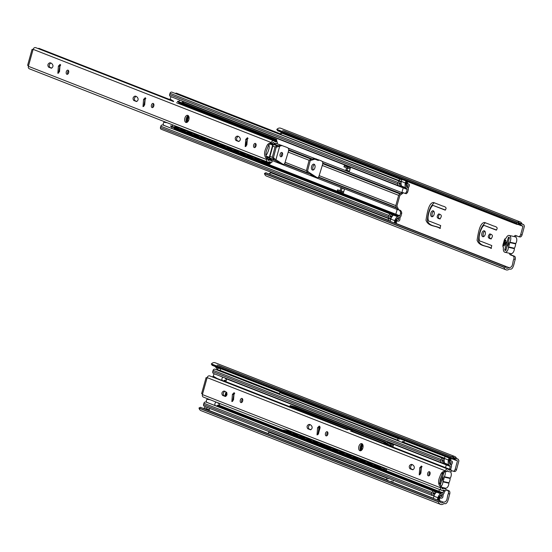 <?xml version="1.0" encoding="UTF-8"?>
<svg xmlns="http://www.w3.org/2000/svg" width="552" height="552" viewBox="0 0 552 552"><rect width="100%" height="100%" fill="white"/><g stroke="black" fill="none" stroke-linecap="round" stroke-linejoin="round"><path stroke-width="0.83" d="M443.56 490.535L442.918 492.832A0.49 0.393 -68.6 0 1 442.469 493.219L441.766 493.212A1.663 1.345 111.4 0 0 440.979 493.467A2.491 2.022 -68.6 0 1 440.565 493.695L436.57 492.129A2.491 2.022 -68.6 0 0 436.991 491.901A1.663 1.345 111.4 0 1 437.77 491.653L438.474 491.659A0.49 0.393 -68.6 0 0 438.923 491.266L439.433 489.458L438.923 491.266A0.49 0.393 -68.6 0 1 438.474 491.659L437.77 491.653A1.663 1.345 111.4 0 0 436.991 491.901A2.491 2.022 -68.6 0 1 435.224 492.17A2.491 2.022 -68.6 0 1 434.493 491.611A1.801 1.463 111.4 0 0 431.968 492.501L431.602 493.826A1.697 1.373 111.4 0 0 433.451 495.434A2.553 2.07 -68.6 0 1 434.376 494.93M383.861 469.29L384.144 468.262L380.632 466.888L380.349 467.917L383.861 469.29L386.517 469.883L386.8 468.862M435.176 493.578A4.209 3.415 111.4 0 0 432.809 494.371L433.499 492.55A5.037 4.085 111.4 0 0 434.576 493.233A5.037 4.085 111.4 0 0 435.286 493.426M442.097 460.609L444.208 461.437A4.947 4.016 111.4 0 0 442.173 461.479L442.525 459.581A4.209 3.415 111.4 0 0 444.194 461.279L442.131 460.478M444.194 459.747A2.553 2.07 -68.6 0 1 443.649 458.912A1.697 1.373 111.4 0 0 441.172 459.554L440.8 460.879A1.801 1.463 111.4 0 0 442.559 462.721A2.491 2.022 -68.6 0 1 443.987 462.652A2.491 2.022 -68.6 0 1 444.671 463.149L446.099 464.37A0.49 0.393 -68.6 0 1 446.285 464.901L445.526 467.62L446.285 464.901L225.444 378.486M390.699 445.305L390.485 446.085M389.381 445.65L389.595 444.891M390.022 443.366L387.366 442.773L387.055 443.898L390.568 445.271L390.878 444.146L393.535 444.739L390.022 443.366L393.535 444.739L392.9 447.03M443.083 458.436L215.018 369.198A1.697 1.373 111.4 0 0 213.1 370.309L212.734 371.634A1.801 1.463 111.4 0 0 213.541 373.497L441.607 462.742M219.206 370.206A1.552 1.256 111.4 0 0 218.675 370.385A2.553 2.07 -68.6 0 1 218.468 370.544M434.017 491.273L205.944 402.028A1.801 1.463 111.4 0 0 203.902 403.257L203.529 404.582A1.697 1.373 111.4 0 0 204.302 406.3L432.368 495.544M444.381 458.705L401.932 442.097M279.333 394.121L218.675 370.385M441.172 459.554L213.1 370.309M440.8 460.879L212.734 371.634M442.242 462.811L445.471 464.073L442.711 462.659M431.968 492.501L203.902 403.257M431.602 493.826L203.529 404.582M378.272 466.192L380.038 466.916L376.581 466.323L374.187 465.384L378.272 466.192L370.861 463.321L367.397 462.728L369.792 463.666L372.931 464.101M364.009 460.609L365.776 461.334L362.319 460.741L359.918 459.802L364.009 460.609L356.599 457.739L353.135 457.146L358.669 458.519M351.934 455.883L346.401 454.51L348.795 455.448L351.934 455.883L357.227 457.953M345.145 453.226L339.618 451.86L345.145 453.226L350.492 455.317M338.417 450.591L332.884 449.224L335.278 450.163L338.417 450.591L343.703 452.661M331.628 447.934L326.094 446.568L331.628 447.934L336.975 450.032M324.197 445.029L325.963 445.754L322.506 445.16L320.112 444.222L324.197 445.029L316.786 442.159L313.322 441.565L315.716 442.504L318.856 442.939M312.121 440.303L306.588 438.937L312.121 440.303L317.414 442.373M305.332 437.646L299.805 436.28L302.199 437.218L305.332 437.646L310.679 439.737M298.604 435.017L293.071 433.644L295.465 434.583L298.604 435.017L303.897 437.087M291.815 432.361L286.288 430.988L288.682 431.926L291.815 432.361L297.162 434.452M288.675 430.463L288.655 430.539A0.49 0.393 -68.6 0 1 288.151 430.926L283.252 430.084L283.142 430.56L377.03 467.296L380.362 467.868M380.494 467.399L377.14 466.826L283.252 430.084M288.385 431.843L289.91 432.154M295.175 434.493L296.7 434.803M301.903 437.129L303.434 437.439M308.692 439.785L310.217 440.096M315.427 442.421L316.952 442.732M323.734 445.388L322.209 445.078M328.198 447.417L329.723 447.727M334.988 450.073L336.513 450.384M341.716 452.709L343.24 453.019M348.505 455.365L350.03 455.676M355.24 458.001L356.764 458.312M363.547 460.961L362.022 460.658M369.502 463.583L371.027 463.894M377.816 466.543L376.285 466.24M295.03 406.831A0.98 0.793 111.4 0 0 294.906 406.789L290.145 405.465L290 405.927L387.145 443.573M304.545 410.557L295.52 407.424L298.066 408.018M297.756 407.9L294.906 406.789M311.28 413.193L306.643 411.778L310.721 412.979L304.856 410.674M311.59 413.31L318.062 415.842M317.51 415.628L313.432 414.435L317.51 415.628M318.373 415.966L324.797 418.478M324.245 418.264L320.167 417.07L324.245 418.264M325.107 418.602L331.586 421.135M331.027 420.921L326.95 419.727L331.027 420.921M331.89 421.259L337.017 423.267L332.939 422.066L335.333 423.004L337.879 423.598M344.358 426.13L339.721 424.723L342.116 425.661L345.483 426.599L337.569 423.481M351.093 428.766L348.85 428.297L346.456 427.358L350.534 428.552L344.669 426.254M351.396 428.89L357.875 431.422M357.323 431.209L353.245 430.015L357.323 431.209M358.186 431.547L364.61 434.058M364.051 433.844L359.973 432.644L364.051 433.844M364.92 434.176L371.392 436.715M370.841 436.501L366.763 435.3L370.841 436.501M371.703 436.832L378.872 439.64M378.32 439.426L374.242 438.226L378.32 439.426M379.183 439.758L385.662 442.297M385.103 442.083L381.025 440.882L385.103 442.083M387.276 443.104L290.145 405.465M294.982 407.873L294.768 408.632M388.87 444.608L388.656 445.367M317.917 434.596L319.953 426.689M377.14 466.826L377.03 467.296M320.119 427.558L318.29 434.148M389.029 445.512L389.243 444.753M384.033 442.2L383.888 442.663M376.216 466.212L376.347 465.757M377.513 466.447L377.644 465.978M369.433 463.563L369.557 463.1M370.73 463.79L370.861 463.321M361.953 460.637L362.077 460.175M363.25 460.865L363.382 460.396M355.164 457.981L355.295 457.518M356.468 458.208L356.599 457.739M348.436 455.345L348.56 454.882M349.733 455.572L349.864 455.103M341.647 452.688L341.778 452.226M342.944 452.923L343.075 452.454M334.912 450.052L335.043 449.59M336.209 450.287L336.34 449.818M328.13 447.396L328.254 446.941M329.427 447.631L329.558 447.161M322.14 445.057L322.271 444.595M323.438 445.285L323.569 444.815M315.351 442.4L315.482 441.938M316.655 442.628L316.786 442.159M309.92 439.999L310.051 439.53M308.623 439.765L308.747 439.302M303.131 437.343L303.262 436.873M301.834 437.108L301.965 436.646M295.099 434.472L295.23 434.017M296.403 434.707L296.534 434.238M288.317 431.823L288.448 431.36M289.614 432.05L289.745 431.581M445.174 471.387C442.814 471.049 441.096 472.712 440.006 476.362C437.881 480.971 438.136 484.58 440.765 487.174L440.593 487.789A2.27 1.842 111.4 0 0 441.572 490.293A2.27 1.842 111.4 0 0 442.794 490.266A2.387 1.939 -68.6 0 1 444.132 490.21A2.387 1.939 -68.6 0 1 445.064 491.121L445.94 490.397A0.531 0.428 111.4 0 0 446.092 489.679A4.526 3.671 111.4 0 0 444.767 488.672A4.526 3.671 111.4 0 0 442.483 488.672A0.524 0.428 -68.6 0 1 441.973 488.092L442.145 487.485C439.516 484.884 439.261 481.282 441.386 476.673C442.476 473.023 444.201 471.36 446.554 471.691L446.706 471.139A0.524 0.428 -68.6 0 1 447.465 470.849A4.526 3.671 111.4 0 0 448.583 471.608A4.526 3.671 111.4 0 0 451.17 471.484A0.531 0.428 111.4 0 0 451.419 470.78L451.025 469.773A2.387 1.939 -68.6 0 1 449.259 470.083A2.387 1.939 -68.6 0 1 448.576 469.573A2.27 1.842 111.4 0 0 447.955 469.131A2.27 1.842 111.4 0 0 445.326 470.828L445.174 471.387L446.554 471.691M347.498 429.822L209.774 375.926A2.27 1.842 111.4 0 0 207.145 377.63L202.411 394.583A2.27 1.842 111.4 0 0 203.391 397.095L441.572 490.293M222.573 395.404C221.414 393.535 221.773 392.12 223.65 391.147C225.623 390.574 229.08 394.673 225.292 396.46L222.573 395.404M318.697 433.23L319.263 426.02L317.586 427.696L317.02 434.907L318.697 433.23M307.733 428.731C306.581 426.862 306.933 425.44 308.803 424.474C310.769 423.901 314.247 427.986 310.459 429.787L307.733 428.731M242.659 400.98A2.146 1.249 102.6 0 1 241.017 402.615A2.146 1.249 102.6 0 1 240.313 400.062A2.146 1.249 102.6 0 1 241.955 398.42A2.146 1.249 102.6 0 1 242.659 400.98M233.537 399.903L234.11 392.693L232.427 394.369L231.861 401.58L233.537 399.903M420.893 473.216L421.459 466.005L419.782 467.682L419.216 474.892L420.893 473.216M430.022 474.237A2.146 1.249 102.6 0 1 428.38 475.879A2.146 1.249 102.6 0 1 427.683 473.319A2.146 1.249 102.6 0 1 429.325 471.684A2.146 1.249 102.6 0 1 430.022 474.237M409.929 468.717C408.77 466.847 409.122 465.426 410.998 464.46C412.972 463.88 416.429 467.986 412.648 469.773L409.929 468.717M362.878 447.969A3.664 2.125 102.6 0 1 360.083 450.763A3.664 2.125 102.6 0 1 358.89 446.402A3.664 2.125 102.6 0 1 361.684 443.615A3.664 2.125 102.6 0 1 362.878 447.969M327.833 434.251A2.146 1.249 102.6 0 1 326.191 435.894A2.146 1.249 102.6 0 1 325.487 433.334A2.146 1.249 102.6 0 1 327.129 431.698A2.146 1.249 102.6 0 1 327.833 434.251M224.56 391.499C223.036 392.934 222.835 394.342 223.953 395.715L225.761 396.419M317.793 434.7L318.966 428.007L319.877 426.537M309.72 424.826C308.202 426.241 308.002 427.648 309.113 429.042L310.921 429.746M242.563 398.944A2.146 1.249 -77.4 0 0 241.7 400.372A2.146 1.249 -77.4 0 0 241.79 402.401M232.633 401.373L233.813 394.68L234.717 393.21M419.982 474.685L421.162 467.992L422.066 466.523M429.932 472.208A2.146 1.249 -77.4 0 0 429.063 473.63A2.146 1.249 -77.4 0 0 429.152 475.665M411.909 464.812C410.384 466.247 410.184 467.654 411.309 469.027L413.11 469.731M362.326 443.974A3.664 2.125 -77.4 0 0 360.27 446.713A3.664 2.125 -77.4 0 0 360.822 450.715M327.736 432.223A2.146 1.249 -77.4 0 0 326.867 433.644A2.146 1.249 -77.4 0 0 326.963 435.68M440.765 487.174L442.145 487.485M451.025 469.773L352.624 431.264M347.932 429.435L223.636 380.797M215.459 377.596L212.844 376.574A2.387 1.939 -68.6 0 1 212.244 376.892M445.064 491.121L442.835 490.245M442.483 488.672L441.993 488.479M225.92 381.687L226.375 380.052A0.49 0.393 111.4 0 0 226.355 379.693L225.099 378.023M223.036 377.216A1.953 1.587 111.4 0 0 221.918 379.072A1.953 1.587 111.4 0 0 222.842 380.742A1.953 1.587 111.4 0 0 224.084 380.618A0.49 0.393 111.4 0 0 224.215 380.514A0.938 0.759 -68.6 0 1 225.492 381.149L225.402 381.487M219.172 403.271A0.966 0.787 -68.6 0 1 217.909 402.877A0.49 0.393 111.4 0 0 217.881 402.767M216.315 402.153A1.966 1.594 111.4 0 0 214.866 403.961A1.966 1.594 111.4 0 0 215.777 405.844A1.966 1.594 111.4 0 0 217.357 405.492L219.413 404.561A0.49 0.393 111.4 0 0 219.62 404.25L219.827 403.526M215.777 405.844L207.262 402.512A1.966 1.594 111.4 0 1 206.959 399.351L210.057 399.703M214.514 373.883A1.953 1.587 111.4 0 0 213.445 376.291L217.212 378.534L222.842 380.742M224.105 380.611L225.492 381.149M225.388 396.191L226.486 392.265M224.843 396.06L225.968 392.051M201.618 393.611L202.577 393.983L207.034 378.03L206.075 377.658L201.618 393.611M207.076 377.885L206.075 377.658M350.561 429.946A1.463 0.849 102.6 0 1 350.782 429.946A1.463 0.849 102.6 0 1 350.975 430.036L354.177 432.43M350.782 429.946L348.298 429.387A1.463 0.849 102.6 0 1 348.498 429.484L350.975 430.036M363.009 445.34A2.781 1.615 -77.4 0 0 361.912 447.161A2.781 1.615 -77.4 0 0 362.015 449.763M362.609 444.319A4.154 2.408 -77.4 0 0 361.167 446.872A4.154 2.408 -77.4 0 0 361.222 450.522M441.71 476.072A2.318 2.284 -98 0 0 441.586 476.079L442.428 473.064M443.856 472.602L442.759 476.535A2.443 1.414 -77.4 0 1 442.918 478.936A2.443 1.414 -77.4 0 1 441.586 480.751L440.434 484.856M442.152 487.423L445.436 488.161A4.154 2.415 -77.4 0 0 448.873 483.193L448.928 482.786A5.83 3.381 -77.4 0 0 450.142 478.446L450.266 478.053A4.168 2.422 -77.4 0 0 450.397 471.739M441.331 486.057A4.154 2.415 -77.4 0 0 442.883 481.855L442.939 481.441A5.83 3.381 -77.4 0 0 444.153 477.107L444.277 476.707A4.168 2.422 -77.4 0 0 445.25 472.25M439.523 483.476L440.413 480.288A2.318 2.284 -98 0 0 440.51 480.357M448.873 483.193L442.883 481.855M448.928 482.786L442.939 481.441M204.626 408.935L205.192 408.542L206.593 409.053L207.062 407.376M207.097 409.901L207.593 409.273M209.663 408.397L209.305 409.66L206.593 409.053M205.661 406.831L203.529 408.508M446.154 489.921L447.486 490.438A2.767 1.608 -77.4 0 1 448.355 493.661C446.768 496.607 447.996 502.403 443.297 502.12A2.505 2.035 -68.6 0 1 441.117 502.734A2.505 2.035 -68.6 0 1 439.972 501.223L438.564 501.927A4.237 3.436 111.4 0 0 440.475 504.349A4.237 3.436 111.4 0 0 444.036 503.445C447.776 505.294 448.534 497.635 449.735 493.971A2.767 1.608 -77.4 0 0 448.866 490.749L446.078 489.658M445.512 488.175A1.822 1.056 -77.4 0 0 445.692 489.244M454.261 471.422A2.767 1.608 -77.4 0 0 454.482 471.505A2.767 1.608 -77.4 0 0 456.58 469.448L458.912 460.844L458.319 459.326L456.552 458.608A4.237 3.436 111.4 0 0 454.724 456.497A4.237 3.436 111.4 0 0 450.929 457.642L451.798 458.85A2.505 2.035 -68.6 0 1 454.096 458.119A2.505 2.035 -68.6 0 1 455.207 459.471L452.357 458.353M443.297 502.12L439.247 500.533M433.499 498.283L390.913 481.62M268.3 433.637L207.214 409.736M455.207 459.471L457.449 460.92L455.2 469.138L456.58 469.448M451.308 470.497L452.881 471.111A2.767 1.608 -77.4 0 0 453.102 471.194A2.767 1.608 -77.4 0 0 455.2 469.138M225.747 394.908A2.049 1.194 -77.4 0 0 226.865 392.686M448.355 493.661L449.735 493.971M438.564 501.927L199.058 408.204A4.237 3.436 111.4 0 0 200.969 410.633L440.475 504.349M438.564 501.92L199.003 407.983L200.404 407.286L439.909 501.002M454.724 456.497L215.211 362.774A4.237 3.436 111.4 0 0 211.416 363.92L212.127 365.3L451.633 459.022M450.929 457.642L211.416 363.92M450.763 457.808L211.257 364.092M438.509 501.706L199.003 407.983M447.486 490.438L448.866 490.749M291.456 396.343L291.263 396.819L287.771 395.453L288.254 395.087M286.039 394.225L285.853 394.701L279.76 392.575L279.319 394.169L399.034 440.758A2.298 1.863 111.4 0 0 399.096 441.227M281.658 392.506A2.298 1.863 111.4 0 0 281.32 392.927M302.006 400.469L301.82 400.945L298.57 399.676L299.053 399.31M296.838 398.447L296.652 398.923L293.188 397.571L293.671 397.205M312.742 404.671L312.556 405.147L309.154 403.816L309.631 403.45M307.423 402.587L307.229 403.063L303.738 401.697L304.221 401.338M323.389 408.839L323.203 409.315L319.794 407.983L320.277 407.617M318.062 406.755L317.876 407.231L314.474 405.899L314.957 405.534M334.029 412.999L333.843 413.476L330.441 412.151L330.924 411.785M328.716 410.916L328.523 411.399L325.121 410.067L325.604 409.701M355.854 421.542L355.667 422.018L346.939 418.602L347.422 418.243M345.207 417.374L345.021 417.85L335.761 414.228L336.244 413.869M366.5 425.702L366.307 426.185L362.912 424.854L363.395 424.488M361.18 423.625L360.987 424.102L357.586 422.77L358.069 422.404M377.147 429.87L376.954 430.346L373.552 429.014L374.035 428.656M371.827 427.786L371.634 428.262L368.232 426.937L368.715 426.572M387.794 434.038L387.601 434.514L384.199 433.182L384.682 432.823M382.467 431.954L382.281 432.43L378.879 431.098L379.362 430.739M401.718 442.255A2.298 1.863 111.4 0 0 402.436 441.517L403.995 441.869L404.368 440.524M399.814 438.743A2.298 1.863 111.4 0 0 399.476 439.164L394.846 437.35L395.329 436.984M393.114 436.121L392.921 436.597L389.526 435.266L390.002 434.9M285.853 394.701L287.771 395.453M399.476 439.164L279.76 392.575M392.921 436.597L394.846 437.35M387.601 434.514L389.526 435.266M382.281 432.43L384.199 433.182M376.954 430.346L378.879 431.098M371.634 428.262L373.552 429.014M366.307 426.185L368.232 426.937M360.987 424.102L362.912 424.854M355.667 422.018L357.586 422.77M345.021 417.85L346.939 418.602M333.843 413.476L335.761 414.228M328.523 411.399L330.441 412.151M323.203 409.315L325.121 410.067M317.876 407.231L319.794 407.983M312.556 405.147L314.474 405.899M307.229 403.063L309.154 403.816M301.82 400.945L303.738 401.697M296.652 398.923L298.57 399.676M291.263 396.819L293.188 397.571M397.923 438.812L397.474 440.406M449.142 458.043A6.017 4.878 111.4 0 0 448.438 460.023A6.603 5.354 111.4 0 0 448.666 464.715L449.466 465.64L446.099 464.37A0.49 0.393 -68.6 0 1 446.285 464.901L450.28 466.461L449.514 469.179M445.153 456.483A6.017 4.878 111.4 0 0 444.443 458.464A6.603 5.354 111.4 0 0 444.671 463.149L448.666 464.715M450.598 469.607L451.426 466.737A1.932 1.566 111.4 0 0 450.667 464.625L449.887 464.128A6.217 5.044 -68.6 0 1 449.549 458.519L449.735 458.277M450.08 458.408L450.066 458.671A6.037 4.892 111.4 0 0 449.659 462.907L449.749 462.997A4.209 3.415 111.4 0 0 451.26 462.348L450.384 464.446L451.426 464.984L452.323 463.066A1.552 1.256 111.4 0 0 450.736 461.189L450.232 461.251A6.955 5.644 -68.6 0 1 450.335 460.851A169.436 137.393 111.4 0 0 450.936 458.746M449.466 465.64L450.087 465.929A0.49 0.393 -68.6 0 1 450.28 466.461M449.983 464.294L450.384 464.446M450.929 464.791L451.426 464.984M444.443 458.464L448.438 460.023M444.912 463.521L448.907 465.088M449.563 458.471L450.066 458.671M449.314 462.769L449.659 462.907M449.328 462.831L449.749 462.997M280.34 436.052L277.028 434.755M274.924 433.934L268.72 432.119L268.272 433.72L387.994 480.302A2.298 1.863 111.4 0 0 388.042 480.709M290.89 440.179L287.827 438.978M285.722 438.157L282.438 436.873M301.627 444.381L298.404 443.118M296.307 442.297L292.995 441.007M312.273 448.548L309.051 447.286M306.947 446.464L303.731 445.202M322.913 452.709L319.698 451.453M317.593 450.632L314.378 449.369M344.738 461.251L336.196 457.905M334.091 457.084L325.018 453.537M355.384 465.419L352.162 464.156M350.065 463.335L346.842 462.072M366.031 469.579L362.809 468.324M360.704 467.503L357.489 466.24M376.678 473.747L373.456 472.484M371.351 471.663L368.129 470.407M390.733 481.758A2.298 1.863 111.4 0 0 391.389 481.068M388.642 478.432A2.298 1.863 111.4 0 0 388.435 478.708L383.806 476.893L384.102 476.652M381.998 475.831L378.776 474.568M392.948 481.413L393.279 480.247M274.806 434.245L276.731 434.997M388.435 478.708L268.72 432.119M381.88 476.141L383.806 476.893M376.561 474.058L378.479 474.81M371.234 471.974L373.159 472.726M365.914 469.897L367.839 470.649M360.594 467.813L362.512 468.565M355.267 465.729L357.192 466.481M349.947 463.645L351.872 464.398M344.627 461.562L346.546 462.314M333.981 457.401L335.899 458.153M322.803 453.026L324.721 453.778M317.483 450.943L319.401 451.695M312.156 448.859L314.081 449.611M306.836 446.775L308.754 447.527M301.516 444.691L303.434 445.443M296.189 442.607L298.108 443.359M290.78 440.496L292.698 441.248M285.605 438.467L287.53 439.219M280.223 436.363L282.148 437.115M386.876 478.356L386.434 479.95M440.565 493.695A6.603 5.354 111.4 0 0 437.908 497.731A6.017 4.878 111.4 0 0 437.481 500.057M436.57 492.129A6.603 5.354 111.4 0 0 433.913 496.165L437.908 497.731M433.913 496.165A6.017 4.878 111.4 0 0 433.492 498.49M439.144 500.705A0.973 0.787 111.4 0 0 439.33 500.333A169.436 137.393 111.4 0 0 440.02 497.8A6.955 5.644 -68.6 0 1 440.137 497.407L440.551 497.669A1.552 1.256 111.4 0 0 442.939 496.69L443.152 494.62L441.952 494.647L441.614 496.876A4.209 3.415 111.4 0 0 440.627 495.661L440.503 495.703A6.037 4.892 111.4 0 0 438.633 499.615L438.364 499.939A0.435 0.352 -68.6 0 1 438.164 499.857L438.095 499.525A6.217 5.044 -68.6 0 1 441.345 494.723L442.29 494.613A1.932 1.566 111.4 0 0 444.07 493.067L444.657 490.963M440.282 495.53L440.627 495.661M438.122 499.408L438.633 499.615M444.822 488.692L443.318 487.685M442.173 487.43L443.566 488.203M215.287 366.535L217.543 369.833L218.012 368.143L216.391 366.97M218.012 368.143L220.731 368.75L220.262 370.44L217.543 369.833M220.731 368.75L219.289 368.101M443.753 472.967L440.599 484.283M439.627 483.773L442.607 472.912M383.267 467.482L380.632 466.888M384.144 468.262L386.779 468.855M393.217 445.871L390.568 445.271M390.878 444.146L387.366 442.773M179.317 103.528L180.159 104.155M188.991 117.058A2.781 1.615 -77.4 0 0 187.887 118.887A2.781 1.615 -77.4 0 0 187.997 121.488M188.591 116.037A4.154 2.408 -77.4 0 0 187.142 118.59A4.154 2.408 -77.4 0 0 187.197 122.24M27.6 65.329L28.559 65.702L33.01 49.756L32.05 49.376L27.6 65.329M33.051 49.604L32.05 49.376M271.149 143.106C268.796 142.775 267.071 144.431 265.988 148.081C263.863 152.697 264.111 156.299 266.74 158.893L266.568 159.507A2.27 1.842 111.4 0 0 267.547 162.019A2.27 1.842 111.4 0 0 268.776 161.984A2.387 1.939 -68.6 0 1 270.114 161.929A2.387 1.939 -68.6 0 1 271.046 162.84L271.922 162.122A0.531 0.428 111.4 0 0 272.067 161.398A4.526 3.671 111.4 0 0 270.742 160.39A4.526 3.671 111.4 0 0 268.465 160.39A0.524 0.428 -68.6 0 1 267.948 159.818L268.12 159.204C265.491 156.609 265.243 153.001 267.368 148.391C268.458 144.741 270.176 143.085 272.529 143.416L272.688 142.858A0.524 0.428 -68.6 0 1 273.44 142.568A4.526 3.671 111.4 0 0 274.558 143.334A4.526 3.671 111.4 0 0 277.152 143.203A0.531 0.428 111.4 0 0 277.394 142.506L277 141.491A2.387 1.939 -68.6 0 1 275.234 141.802A2.387 1.939 -68.6 0 1 274.551 141.291A2.27 1.842 111.4 0 0 273.937 140.85A2.27 1.842 111.4 0 0 271.308 142.547L271.149 143.106L272.529 143.416M173.48 101.54L35.756 47.651A2.27 1.842 111.4 0 0 33.127 49.349L28.387 66.309A2.27 1.842 111.4 0 0 29.373 68.814L267.547 162.019M48.555 67.13C47.396 65.26 47.755 63.839 49.625 62.873C51.605 62.293 55.062 66.399 51.274 68.179L48.555 67.13M144.679 104.949L145.245 97.739L143.568 99.415L143.002 106.626L144.679 104.949M133.715 100.45C132.556 98.58 132.915 97.166 134.778 96.193C136.751 95.62 140.222 99.705 136.434 101.506L133.715 100.45M68.634 72.698A2.146 1.249 102.6 0 1 66.999 74.334A2.146 1.249 102.6 0 1 66.295 71.781A2.146 1.249 102.6 0 1 67.937 70.145A2.146 1.249 102.6 0 1 68.634 72.698M59.519 71.629L60.085 64.418L58.408 66.095L57.843 73.299L59.519 71.629M246.868 144.934L247.434 137.724L245.757 139.401L245.191 146.611L246.868 144.934M256.004 145.963A2.146 1.249 102.6 0 1 254.362 147.598A2.146 1.249 102.6 0 1 253.658 145.045A2.146 1.249 102.6 0 1 255.3 143.403A2.146 1.249 102.6 0 1 256.004 145.963M235.904 140.436C234.745 138.566 235.104 137.151 236.974 136.185C238.954 135.606 242.411 139.711 238.623 141.491L235.904 140.436M188.86 119.687A3.664 2.125 102.6 0 1 186.058 122.482A3.664 2.125 102.6 0 1 184.865 118.128A3.664 2.125 102.6 0 1 187.666 115.334A3.664 2.125 102.6 0 1 188.86 119.687M153.808 105.977A2.146 1.249 102.6 0 1 152.166 107.612A2.146 1.249 102.6 0 1 151.469 105.059A2.146 1.249 102.6 0 1 153.111 103.417A2.146 1.249 102.6 0 1 153.808 105.977M50.536 63.218C49.011 64.66 48.811 66.067 49.935 67.434L51.736 68.144M143.768 106.419L144.948 99.726L145.852 98.256M135.695 96.545C134.177 97.966 133.977 99.374 135.095 100.761L136.896 101.465M68.545 70.67A2.146 1.249 -77.4 0 0 67.675 72.091A2.146 1.249 -77.4 0 0 67.772 74.12M58.615 73.099L59.788 66.399L60.699 64.929M245.964 146.411L247.137 139.711L248.048 138.241M255.907 143.927A2.146 1.249 -77.4 0 0 255.038 145.355A2.146 1.249 -77.4 0 0 255.134 147.384M237.891 136.53C236.366 137.972 236.166 139.373 237.284 140.746L239.092 141.457M188.308 115.692A3.664 2.125 -77.4 0 0 186.245 118.438A3.664 2.125 -77.4 0 0 186.797 122.434M153.718 103.942A2.146 1.249 -77.4 0 0 152.849 105.37A2.146 1.249 -77.4 0 0 152.939 107.398M266.74 158.893L268.12 159.204M277 141.491L180.545 103.748M172.369 100.554L38.826 48.293A2.387 1.939 -68.6 0 1 38.219 48.617M271.046 162.84L268.81 161.971M268.465 160.39L267.975 160.204M270.149 162.495L269.997 163.054A0.49 0.393 -68.6 0 1 269.493 163.44L264.594 162.599L170.706 125.863L170.596 126.332L264.484 163.075L269.376 163.91A0.98 0.793 111.4 0 0 270.383 163.144L270.521 162.64M265.726 161.964L267.492 162.688L264.035 162.102L261.641 161.163L265.726 161.964L258.315 159.1L254.851 158.507L257.246 159.445L260.385 159.873M251.464 156.388L253.23 157.113L249.766 156.52L247.372 155.581L251.464 156.388L246.116 154.291L240.589 152.925L246.116 154.291M239.389 151.662L233.855 150.289L236.249 151.227L239.389 151.662L244.681 153.732M232.599 149.005L227.072 147.632L229.466 148.571L232.599 149.005L237.946 151.096M225.865 146.37L220.338 144.997L222.732 145.935L225.865 146.37L231.157 148.44M219.082 143.713L213.548 142.347L219.082 143.713L224.422 145.804M211.651 140.808L213.417 141.533L209.96 140.939L207.559 140.001L211.651 140.808L204.24 137.938L200.776 137.345L206.31 138.718M199.576 136.082L194.042 134.709L196.436 135.647L199.576 136.082L204.868 138.152M192.786 133.425L187.259 132.059L192.786 133.425L198.133 135.516M186.058 130.79L180.525 129.423L182.919 130.362L186.058 130.79L191.344 132.859M179.269 128.133L173.735 126.767L176.129 127.705L179.269 128.133L184.616 130.224M172.058 126.091L170.706 125.863M175.84 127.615L177.364 127.926M182.629 130.272L184.154 130.582M189.357 132.908L190.882 133.218M196.146 135.564L197.671 135.875M202.881 138.2L204.406 138.511M211.188 141.16L209.663 140.857M215.653 143.196L217.177 143.506M222.435 145.852L223.967 146.163M229.17 148.488L230.695 148.798M235.959 151.144L237.484 151.448M242.687 153.773L244.219 154.084M251.001 156.74L249.476 156.43M256.956 159.355L258.481 159.666M265.264 162.322L263.739 162.012M276.483 141.291L276.731 140.408A0.98 0.793 111.4 0 0 276.248 139.304L271.487 137.979L271.342 138.442L276.103 139.766A0.49 0.393 -68.6 0 1 276.338 140.318L276.11 141.146M191.999 106.329L187.363 104.921L189.757 105.86L193.124 106.791L191.44 106.115L180.58 102.265L185.52 103.797M185.21 103.679L182.36 102.562M198.734 108.965L196.491 108.496L194.097 107.557L198.175 108.751L192.31 106.453M199.037 109.089L205.517 111.621M204.964 111.407L200.887 110.214L204.964 111.407M205.827 111.745L212.251 114.257M211.692 114.043L207.614 112.843L211.692 114.043M212.561 114.374L219.034 116.914M218.482 116.7L214.404 115.499L218.482 116.7M219.344 117.031L224.471 119.039L220.393 117.845L222.787 118.783L225.333 119.377M231.812 121.909L227.176 120.502L232.937 122.371L225.023 119.253M238.54 124.545L236.304 124.069L233.91 123.13L237.988 124.331L232.116 122.033M238.85 124.662L245.329 127.201M244.771 126.988L240.693 125.787L244.771 126.988M245.64 127.319L252.064 129.837M251.505 129.623L247.427 128.423L251.505 129.623M252.374 129.955L258.847 132.487M258.295 132.28L254.217 131.079L258.295 132.28M259.157 132.611L266.326 135.419M265.774 135.205L261.689 134.005L265.774 135.205M266.637 135.537L273.116 138.069M272.557 137.855L268.479 136.661L272.557 137.855M273.419 138.193L276.248 139.304M271.342 138.442L177.454 101.706L177.599 101.237L178.896 101.596M271.487 137.979L177.599 101.237M275.234 143.506L273.219 144.41L271.757 143.844M273.219 144.41A0.98 0.793 111.4 0 0 272.681 145.1L269.279 157.292A0.98 0.793 111.4 0 0 269.39 158.127L266.823 157.12M268.348 144.907C270.763 146.025 267.554 153.132 266.609 154.629L265.719 154.284M269.39 158.127L270.721 159.818L268.058 158.769M270.721 159.818A0.49 0.393 -68.6 0 1 270.784 160.232L270.735 160.39M264.594 162.599L264.484 163.075M271.101 160.563L271.17 160.321A0.98 0.793 111.4 0 0 271.032 159.452L269.721 157.796A0.49 0.393 -68.6 0 1 269.666 157.375L273.067 145.19A0.49 0.393 -68.6 0 1 273.337 144.845L275.365 143.934A0.98 0.793 111.4 0 0 275.807 143.534M247.268 139.332L245.771 144.707M265.74 154.229L266.761 154.629M263.67 161.991L263.801 161.529M264.967 162.226L265.098 161.757M256.88 159.335L257.011 158.879M258.184 159.569L258.315 159.1M249.407 156.409L249.532 155.947M250.705 156.644L250.836 156.175M242.618 153.753L242.749 153.297M243.915 153.987L244.046 153.518M235.883 151.124L236.014 150.661M237.187 151.351L237.319 150.882M229.101 148.467L229.232 148.005M230.398 148.695L230.529 148.226M222.366 145.831L222.497 145.369M223.663 146.059L223.795 145.59M215.584 143.175L215.708 142.713M216.881 143.41L217.012 142.94M209.594 140.829L209.719 140.374M210.892 141.064L211.023 140.594M202.805 138.179L202.936 137.717M204.109 138.407L204.24 137.938M197.374 135.771L197.506 135.302M196.077 135.544L196.202 135.081M190.585 133.115L190.716 132.646M189.288 132.887L189.419 132.425M182.553 130.251L182.684 129.789M183.85 130.486L183.982 130.017M175.771 127.595L175.895 127.132M177.068 127.829L177.199 127.36M395.094 222.829L395.273 222.898A0.435 0.352 -68.6 0 1 395.073 222.808L395.011 222.484A6.217 5.044 -68.6 0 1 398.254 217.681L399.199 217.571A1.932 1.566 111.4 0 0 400.98 216.025L401.739 213.313C401.635 211.223 400.621 210.077 398.696 209.877L398.413 209.236L397.226 208.966A1.463 1.187 -68.6 0 1 397.164 209.47L397.55 209.622L397.226 208.966L398.413 209.236L397.026 206.331A0.49 0.393 -68.6 0 1 396.95 205.882L399.82 195.601A0.49 0.393 -68.6 0 1 400.124 195.242L402.925 193.152L401.766 192.889L399.889 193.911L398.668 195.346L395.798 205.62L396.122 207.4L397.226 208.966A1.463 1.187 -68.6 0 1 397.164 209.47L395.839 214.224A0.49 0.393 -68.6 0 1 395.391 214.611L394.68 214.604A1.663 1.345 111.4 0 0 393.9 214.859A2.491 2.022 -68.6 0 1 393.486 215.087L397.474 216.646A6.603 5.354 111.4 0 0 394.818 220.683A6.017 4.878 111.4 0 0 394.397 223.008M397.55 209.622C399.476 209.822 400.49 210.967 400.593 213.058L399.827 215.784A0.49 0.393 -68.6 0 1 399.379 216.177L398.675 216.17A1.663 1.345 111.4 0 0 397.895 216.418A2.491 2.022 -68.6 0 1 397.474 216.646M393.486 215.087A6.603 5.354 111.4 0 0 390.83 219.123L394.818 220.683M390.83 219.123A6.017 4.878 111.4 0 0 390.402 221.449M396.06 223.663A0.973 0.787 111.4 0 0 396.239 223.284A169.436 137.393 111.4 0 0 396.929 220.759A6.955 5.644 -68.6 0 1 397.047 220.365L397.461 220.627A1.552 1.256 111.4 0 0 399.848 219.641L400.062 217.571L398.861 217.605L398.53 219.827A4.209 3.415 111.4 0 0 397.537 218.62L397.412 218.661A6.037 4.892 111.4 0 0 395.549 222.566L395.273 222.898M397.192 218.482L397.537 218.62M395.032 222.366L395.549 222.566M402.063 179.441A6.017 4.878 111.4 0 0 401.352 181.415A6.603 5.354 111.4 0 0 401.58 186.107L403.008 187.321A0.49 0.393 -68.6 0 1 403.202 187.859L401.87 192.607A1.463 1.187 -68.6 0 1 401.766 192.889L402.67 192.544L405.313 193.435L406.486 191.944L407.631 192.206L408.335 189.695A1.932 1.566 111.4 0 0 407.576 187.583L406.796 187.08A6.217 5.044 -68.6 0 1 406.458 181.47L406.651 181.235M406.99 181.367L406.983 181.622A6.037 4.892 111.4 0 0 406.576 185.858L406.665 185.948A4.209 3.415 111.4 0 0 408.169 185.299L407.293 187.404L408.335 187.942L409.239 186.024A1.552 1.256 111.4 0 0 407.645 184.147L407.148 184.202A6.955 5.644 -68.6 0 1 407.245 183.809A169.436 137.393 111.4 0 0 407.852 181.705M406.058 181.001A6.017 4.878 111.4 0 0 405.347 182.981A6.603 5.354 111.4 0 0 405.575 187.673L406.996 188.887A0.49 0.393 -68.6 0 1 407.19 189.419L406.486 191.944M406.893 187.252L407.293 187.404M407.845 187.749L408.335 187.942M401.352 181.415L405.347 182.981M401.111 182.705A2.553 2.07 -68.6 0 1 400.559 181.87A1.697 1.373 111.4 0 0 398.082 182.505L397.709 183.83A1.801 1.463 111.4 0 0 399.469 185.679A2.491 2.022 -68.6 0 1 400.897 185.61A2.491 2.022 -68.6 0 1 401.58 186.107L405.575 187.673M406.375 188.591L402.38 187.031L401.828 186.479L405.817 188.039M399.151 185.769L403.008 187.321A0.49 0.393 -68.6 0 1 403.202 187.859L401.87 192.607A1.463 1.187 -68.6 0 1 401.766 192.889L403.422 192.827M404.995 193.435L406.458 193.69L407.631 192.206M406.479 181.429L406.983 181.622M406.224 185.727L406.576 185.858M406.244 185.789L406.665 185.948M341.06 191.22L337.541 189.847L337.258 190.875L340.77 192.248L341.06 191.22L343.71 191.813L337.541 189.847M340.198 190.44L340.963 187.714L344.476 189.088L343.427 192.841L340.77 192.248M321.298 160.846L322.306 161.474L322.989 163.192L318.587 177.468L316.965 177.854L307.712 172.81L306.401 170.644L309.099 160.294L311.176 159.197L314.854 158.555L321.298 160.846M316.117 158.817L310.245 160.556L307.554 170.899L308.637 172.148L317.572 177.93M276.31 143.479L287.24 147.515L288.241 148.143L288.924 149.861L284.522 164.144L282.9 164.524L274.613 160.259L272.336 157.313L275.034 146.963L277.111 145.866L281.479 145.3M341.302 190.875L342.061 188.142M271.198 160.183L397.164 209.47L395.839 214.224A0.49 0.393 -68.6 0 1 395.391 214.611L394.68 214.604A1.663 1.345 111.4 0 0 393.9 214.859A2.491 2.022 -68.6 0 1 392.134 215.128A2.491 2.022 -68.6 0 1 391.402 214.569A1.801 1.463 111.4 0 0 388.884 215.459L388.511 216.784A1.697 1.373 111.4 0 0 390.361 218.392A2.553 2.07 -68.6 0 1 391.285 217.888M282.051 145.486L276.186 147.225L273.488 157.568L274.572 158.817L283.507 164.6M392.086 216.529A4.209 3.415 111.4 0 0 389.719 217.329L390.409 215.508A5.037 4.085 111.4 0 0 391.492 216.191A5.037 4.085 111.4 0 0 392.196 216.377M399.006 183.568L401.118 184.389A4.947 4.016 111.4 0 0 399.089 184.437L399.434 182.54A4.209 3.415 111.4 0 0 401.104 184.237L399.041 183.43M347.615 168.256L347.035 170.333L349.444 171.279M346.932 166.325L344.275 165.731L343.965 166.856L347.477 168.229L347.794 167.104L350.444 167.698L346.932 166.325L350.444 167.698L349.395 171.451L345.883 170.078L346.504 167.849M399.993 181.394L171.927 92.15A1.697 1.373 111.4 0 0 170.016 93.26L169.643 94.585A1.801 1.463 111.4 0 0 170.451 96.455L398.516 185.7M281.078 134.101L176.612 93.226A1.552 1.256 111.4 0 0 175.584 93.343A2.553 2.07 -68.6 0 1 175.377 93.502M390.926 214.231L162.861 124.987A1.801 1.463 111.4 0 0 160.811 126.215L160.446 127.54A1.697 1.373 111.4 0 0 161.212 129.251L389.277 218.495M280.947 134.571L175.584 93.343M398.082 182.505L170.016 93.26M397.709 183.83L169.643 94.585M401.828 186.479L399.62 185.617M388.884 215.459L160.811 126.215M388.511 216.784L160.446 127.54M345.883 170.078L347.035 170.333M350.134 168.822L347.477 168.229M347.794 167.104L344.275 165.731M183.305 102.927A0.49 0.393 111.4 0 0 183.271 102.651L182.008 100.981M179.945 100.167A1.953 1.587 111.4 0 0 178.862 101.734M178.827 102.244A1.953 1.587 111.4 0 0 179.752 103.693A1.953 1.587 111.4 0 0 181.001 103.576A0.49 0.393 111.4 0 0 181.125 103.472A0.938 0.759 -68.6 0 1 181.408 103.252M182.353 103.624A0.938 0.759 -68.6 0 1 182.408 104.107L182.312 104.438M176.081 126.222A0.966 0.787 -68.6 0 1 174.825 125.828A0.49 0.393 111.4 0 0 174.791 125.718M173.225 125.104A1.966 1.594 111.4 0 0 171.934 126.346M171.796 126.808A1.966 1.594 111.4 0 0 172.686 128.802A1.966 1.594 111.4 0 0 174.266 128.45L175.067 128.085M172.686 128.802L164.172 125.47A1.966 1.594 111.4 0 1 163.868 122.309L166.966 122.661M171.43 96.835A1.953 1.587 111.4 0 0 170.354 99.25L173.694 101.299M181.015 103.562L182.408 104.107M281.962 176.502L278.65 175.205M276.545 174.384L270.342 172.576L269.893 174.17L389.608 220.752A2.298 1.863 111.4 0 0 389.664 221.159M292.512 180.628L289.448 179.428M287.344 178.607L284.059 177.323M303.248 184.83L300.026 183.575M297.921 182.746L294.616 181.456M313.895 188.998L310.672 187.735M308.568 186.914L305.353 185.658M324.535 193.165L321.319 191.903M319.215 191.082L315.992 189.819M346.359 201.701L337.817 198.361M335.713 197.533L326.639 193.987M357.006 205.868L353.784 204.606M351.679 203.785L348.464 202.522M367.653 210.036L364.43 208.773M362.326 207.952L359.104 206.689M378.292 214.197L375.077 212.941M372.973 212.113L369.75 210.857M391.133 218.233A2.298 1.863 111.4 0 0 390.057 219.158L385.717 217.102M383.619 216.28L380.397 215.018M276.428 174.694L278.353 175.446M390.057 219.158L270.342 172.576M383.502 216.591L385.427 217.343M378.182 214.507L380.1 215.259M372.855 212.43L374.78 213.182M367.535 210.346L369.454 211.099M362.209 208.263L364.134 209.015M356.889 206.179L358.814 206.931M351.569 204.095L353.487 204.847M346.242 202.011L348.167 202.763M335.595 197.851L337.52 198.603M324.417 193.476L326.342 194.228M319.097 191.392L321.022 192.144M313.777 189.308L315.703 190.06M308.451 187.225L310.376 187.977M303.131 185.148L305.056 185.9M297.811 183.064L299.729 183.816M292.394 180.946L294.32 181.698M287.226 178.924L289.151 179.676M281.844 176.812L283.762 177.565M388.498 218.806L388.056 220.407M293.077 136.792L292.884 137.269L289.393 135.902L289.876 135.537M287.661 134.674L287.468 135.15L281.382 133.025L280.933 134.619L400.655 181.208A2.298 1.863 111.4 0 0 401.131 182.498M283.273 132.956A2.298 1.863 111.4 0 0 282.941 133.377L281.879 132.411M303.628 140.919L303.441 141.395L300.191 140.125L300.674 139.766M298.459 138.897L298.266 139.373L294.809 138.021L295.285 137.655M314.364 145.121L314.178 145.597L310.769 144.265L311.252 143.906M309.037 143.037L308.851 143.513L305.359 142.147L305.842 141.788M325.011 149.288L324.817 149.764L321.416 148.433L321.899 148.067M319.684 147.205L319.498 147.681L316.096 146.349L316.579 145.99M335.65 153.449L335.464 153.925L332.062 152.6L332.545 152.235M330.331 151.372L330.144 151.848L326.743 150.517L327.226 150.151M357.475 161.991L357.289 162.467L348.56 159.052L349.043 158.693M346.828 157.824L346.642 158.3L337.382 154.677L337.865 154.319M368.122 166.159L367.929 166.635L364.534 165.303L365.01 164.938M362.802 164.075L362.609 164.551L359.207 163.219L359.69 162.854M378.769 170.32L378.575 170.796L375.174 169.471L375.657 169.105M373.442 168.243L373.255 168.719L369.854 167.387L370.337 167.021M389.408 174.487L389.222 174.963L385.82 173.632L386.303 173.273M384.088 172.403L383.895 172.88L380.5 171.548L380.977 171.189M401.435 179.193A2.298 1.863 111.4 0 0 401.097 179.614L396.467 177.799L396.95 177.433M394.735 176.571L394.542 177.047L391.14 175.715L391.623 175.357M287.468 135.15L289.393 135.902M401.097 179.614L281.382 133.025M394.542 177.047L396.467 177.799M389.222 174.963L391.14 175.715M383.895 172.88L385.82 173.632M378.575 170.796L380.5 171.548M373.255 168.719L375.174 169.471M367.929 166.635L369.854 167.387M362.609 164.551L364.534 165.303M357.289 162.467L359.207 163.219M346.642 158.3L348.56 159.052M335.464 153.925L337.382 154.677M330.144 151.848L332.062 152.6M324.817 149.764L326.743 150.517M319.498 147.681L321.416 148.433M314.178 145.597L316.096 146.349M308.851 143.513L310.769 144.265M303.441 141.395L305.359 142.147M298.266 139.373L300.191 140.125M292.884 137.269L294.809 138.021M399.538 179.262L399.096 180.856M507.198 241.514A2.318 2.284 -98 0 0 507.081 241.521L508.357 237.953M508.295 237.153L509.468 237.608L508.247 241.976A2.443 1.414 -77.4 0 1 508.406 244.377A2.443 1.414 -77.4 0 1 507.074 246.192L505.853 250.56L504.68 250.097L505.901 245.73A2.318 2.284 -98 0 0 506.005 245.799M504.935 252.264L510.931 253.603A4.154 2.415 -77.4 0 0 514.361 248.642L514.416 248.227A5.83 3.381 -77.4 0 0 515.63 243.887L515.754 243.494A4.168 2.422 -77.4 0 0 516.769 239.368A4.168 2.422 -77.4 0 0 515.168 236.787L509.179 235.449A4.168 2.422 -77.4 0 0 506.149 238.16A3.001 1.746 -77.4 0 0 504.19 240.486L503.065 244.522A2.656 1.546 -77.4 0 0 503.507 247.613A4.154 2.415 -77.4 0 0 504.935 252.264A4.154 2.415 -77.4 0 0 508.371 247.296L508.426 246.882A5.83 3.381 -77.4 0 0 509.641 242.549L509.765 242.155A4.168 2.422 -77.4 0 0 510.779 238.029A4.168 2.422 -77.4 0 0 509.179 235.449M505.094 239.803L503.438 245.709L504.238 246.026A35.335 20.521 102.6 0 1 505.887 240.113L505.094 239.803M507.081 241.521A2.443 1.414 -77.4 0 0 505.742 243.335A2.443 1.414 -77.4 0 0 505.901 245.73M514.361 248.642L508.371 247.296M514.416 248.227L508.426 246.882M503.438 245.709L504.266 245.895M505.149 249.456L504.997 249.987L505.749 250.159M504.68 250.097L505.915 250.346M509.42 237.774L508.509 237.415M509.248 238.409L506.087 249.725M505.942 250.235L505.273 249.78L505.156 248.821L508.068 238.423L508.965 237.595M280.775 131.976L281.092 134.067M271.156 172.272L269.017 173.949M509.62 253.313A1.822 1.056 -77.4 0 0 510.172 254.789L512.974 255.88A2.767 1.608 -77.4 0 1 513.843 259.102C512.263 262.055 513.484 267.844 508.792 267.561A2.505 2.035 -68.6 0 1 506.605 268.175A2.505 2.035 -68.6 0 1 505.459 266.671L504.059 267.368A4.237 3.436 111.4 0 0 505.97 269.797A4.237 3.436 111.4 0 0 509.524 268.886C513.263 270.735 514.022 263.076 515.223 259.412A2.767 1.608 -77.4 0 0 514.354 256.19L511.552 255.093A1.822 1.056 -77.4 0 1 511 253.623M516.479 235.814A1.822 1.056 -77.4 0 0 515.596 236.96M519.749 236.863A2.767 1.608 -77.4 0 0 519.977 236.946A2.767 1.608 -77.4 0 0 522.075 234.89L524.4 226.285L523.813 224.767L522.047 224.05A4.237 3.436 111.4 0 0 520.212 221.938A4.237 3.436 111.4 0 0 516.417 223.084L517.286 224.291A2.505 2.035 -68.6 0 1 519.584 223.56A2.505 2.035 -68.6 0 1 520.695 224.912L517.845 223.802M483.994 225.347L496.193 230.101C499.436 226.617 493.543 226.348 492.218 225.43L484.628 222.49C479.805 222.58 478.156 233.468 477.087 240.286C479.578 246.82 486.595 245.323 491.073 248.393L491.791 245.557L481.227 241.424C476.673 241.879 480.399 227.845 483.994 225.347L496.586 230.032M485.387 222.76C481.365 226.161 479.06 232.102 478.467 240.596C480.668 246.951 487.306 245.412 491.48 248.331M490.68 234.248C488.913 236.753 489.141 238.291 491.363 238.864M484.87 231.205A3.029 1.759 -77.4 0 0 483.304 233.42A3.029 1.759 -77.4 0 0 483.656 236.615M432.899 205.358L445.098 210.105C448.341 206.627 442.449 206.351 441.124 205.441L433.534 202.494C428.711 202.591 427.062 213.472 425.992 220.289C428.483 226.831 435.5 225.326 439.978 228.404L440.696 225.568L430.132 221.435C425.578 221.89 429.304 207.849 432.899 205.358L445.492 210.043M434.293 202.763C430.27 206.165 427.966 212.113 427.372 220.6C429.573 226.955 436.211 225.416 440.386 228.335M439.585 214.259C437.819 216.763 438.046 218.302 440.268 218.875M433.775 211.216A3.029 1.759 -77.4 0 0 432.209 213.431A3.029 1.759 -77.4 0 0 432.561 216.625M314.978 158.969L318.552 160.37M314.55 164.565A3.029 1.759 -77.4 0 0 312.984 166.773A3.029 1.759 -77.4 0 0 313.336 169.968M282.41 152.987A2.194 1.276 -77.4 0 0 281.499 154.456A2.194 1.276 -77.4 0 0 281.61 156.554M508.792 267.561L396.163 223.491M279.733 146.038L275.786 160.177M520.695 224.912L522.937 226.368L520.688 234.586L522.075 234.89M514.236 236.58A1.822 1.056 -77.4 0 1 515.54 235.449A1.822 1.056 -77.4 0 1 515.568 235.456L518.369 236.553A2.767 1.608 -77.4 0 0 518.59 236.635A2.767 1.608 -77.4 0 0 520.688 234.586M489.872 233.931L489.762 233.903C487.457 236.553 487.837 238.222 490.9 238.906C493.205 236.311 492.86 234.655 489.872 233.931M481.924 233.11A3.029 1.759 -77.4 0 0 482.91 236.711A3.029 1.759 -77.4 0 0 485.291 234.145A3.029 1.759 -77.4 0 0 484.235 230.805A3.029 1.759 -77.4 0 0 481.924 233.11M438.771 213.941L438.667 213.907C436.363 216.556 436.742 218.226 439.806 218.909C442.111 216.322 441.766 214.659 438.771 213.941M430.829 213.12A3.029 1.759 -77.4 0 0 431.816 216.715A3.029 1.759 -77.4 0 0 434.189 214.148A3.029 1.759 -77.4 0 0 433.141 210.809A3.029 1.759 -77.4 0 0 430.829 213.12M314.219 176.619L310.859 174.763M314.64 159.066L318.152 160.432L318.987 159.942M311.604 166.469A3.029 1.759 -77.4 0 0 312.591 170.064A3.029 1.759 -77.4 0 0 314.971 167.497A3.029 1.759 -77.4 0 0 313.915 164.158A3.029 1.759 -77.4 0 0 311.604 166.469M280.119 154.146A2.194 1.276 -77.4 0 0 280.837 156.761A2.194 1.276 -77.4 0 0 282.562 154.891A2.194 1.276 -77.4 0 0 281.796 152.469A2.194 1.276 -77.4 0 0 280.119 154.146M513.843 259.102L515.223 259.412M505.404 266.45L265.892 172.728L264.491 173.425L504.059 267.368L264.546 173.645A4.237 3.436 111.4 0 0 266.457 176.074L505.97 269.797M520.212 221.938L280.699 128.216A4.237 3.436 111.4 0 0 276.911 129.361L277.615 130.741L517.127 224.464M516.417 223.084L276.911 129.361M516.258 223.256L276.745 129.534M503.997 267.147L264.491 173.425M510.172 254.789L511.552 255.093M512.974 255.88L514.354 256.19M442.918 492.832L378.161 467.489M283.197 430.332L218.454 404.995M450.087 465.929L442.145 462.824M442.469 493.219L217.785 405.299M441.766 493.212L217.46 405.444M440.979 493.467L216.908 405.782M380.576 467.089L379.714 466.757M371.489 463.535L365.452 461.175M330.186 447.375L325.639 445.595M290.373 431.795L288.151 430.926M382.543 467.275L288.655 430.539M387.069 443.829L384.592 442.863M318.332 433.955L317.945 433.865M445.326 470.828L207.145 377.63M440.593 487.789L202.411 394.583M318.966 428.007L317.586 427.696M421.162 467.992L419.782 467.682M233.813 394.68L232.427 394.369M225.154 396.136L226.258 392.161M450.142 478.446L444.153 477.107M450.266 478.053L444.277 476.707M449.576 468.993L450.722 469.248M450.294 461.017L450.736 461.189M440.11 497.497L440.551 497.669M271.308 142.547L33.127 49.349M266.568 159.507L28.387 66.309M144.948 99.726L143.568 99.415M247.137 139.711L245.757 139.401M59.788 66.399L58.408 66.095M269.493 163.44L267.168 162.529M258.943 159.314L252.906 156.947M217.64 143.147L213.093 141.374M177.827 127.574L175.605 126.698M269.997 163.054L176.109 126.318M276.338 140.318L272.046 138.635M272.681 145.1L270.356 144.189M269.279 157.292L265.981 156.002M270.784 160.232L268.127 159.197M174.694 128.257L399.379 216.177M265.615 163.268L399.827 215.784M174.377 128.402L398.675 216.17M173.818 128.74L397.895 216.418M397.019 220.455L397.461 220.627M401.739 213.313L400.593 213.058M407.203 183.975L407.645 184.147M399.061 185.776L406.996 188.887M182.36 101.444L407.19 189.419M322.306 161.474L402.056 192.682M399.889 193.911L322.547 163.647M398.668 195.346L322.189 165.421M395.798 205.62L319.146 175.626M396.122 207.4L318.476 177.019M314.854 158.555L288.241 148.143M312.328 159.017L288.924 149.861M311.176 159.197L288.482 150.316M308.678 173.59L284.522 164.144M307.712 172.81L284.418 163.696M278.27 145.694L274.627 144.265M277.111 145.866L273.882 144.603M274.613 160.259L270.356 158.596M273.647 159.48L269.893 158.01M309.099 160.294L288.13 152.09M306.401 170.644L285.087 162.302M396.695 208.035L318.587 177.468M400.697 193.6L322.989 163.192M275.034 146.963L272.812 146.101M272.336 157.313L269.949 156.375M515.63 243.887L509.641 242.549M515.754 243.494L509.765 242.155M434.576 493.233L433.141 492.674M444.491 458.229L402.291 441.717M279.464 393.652L219.972 370.371M434.162 495.427L433.693 495.247M385.434 442.207L379.376 439.834M378.644 439.551L371.896 436.908M371.172 436.625L365.113 434.251M364.382 433.969L358.379 431.623M357.648 431.333L351.589 428.966M350.865 428.676L344.862 426.33M344.131 426.047L338.072 423.674M337.341 423.391L332.083 421.335M331.359 421.045L325.3 418.678M324.569 418.388L318.566 416.042M317.835 415.759L311.783 413.386M311.052 413.103L305.049 410.75M304.318 410.467L298.259 408.094M297.535 407.811L294.968 406.81M447.955 469.131L350.534 431.008M444.767 488.672L442.104 487.63M448.583 471.608L446.816 470.918M457.891 459.064L218.385 365.341M456.711 458.774L219.027 365.769M217.909 365.334L217.205 365.058M451.274 458.512L456.083 460.396M451.094 458.27L457.263 460.685M454.482 471.505L453.102 471.194M450.425 460.554L451.757 461.072M440.041 497.731L441.089 498.139M273.937 140.85L176.509 102.727M270.742 160.39L268.079 159.349M274.558 143.334L272.798 142.637M276.31 139.325L273.613 138.269M272.888 137.986L266.83 135.613M266.098 135.33L259.35 132.687M258.619 132.404L252.568 130.03M251.836 129.748L245.833 127.395M245.102 127.112L239.044 124.738M238.319 124.455L232.309 122.109M231.585 121.82L225.526 119.453M224.795 119.163L219.537 117.107M218.813 116.824L212.755 114.45M212.023 114.167L206.02 111.821M205.289 111.532L199.231 109.165M198.506 108.875L192.503 106.529M191.772 106.246L185.713 103.873M184.982 103.59L182.422 102.582M396.95 220.683L397.999 221.097M407.335 183.505L408.673 184.03M391.492 216.191L390.05 215.625M523.386 224.505L283.873 130.783M282.693 130.5L283.404 130.776M284.515 131.21L522.199 224.222M516.762 223.96L521.578 225.844M516.582 223.712L522.751 226.127M519.977 236.946L518.59 236.635"/></g></svg>
